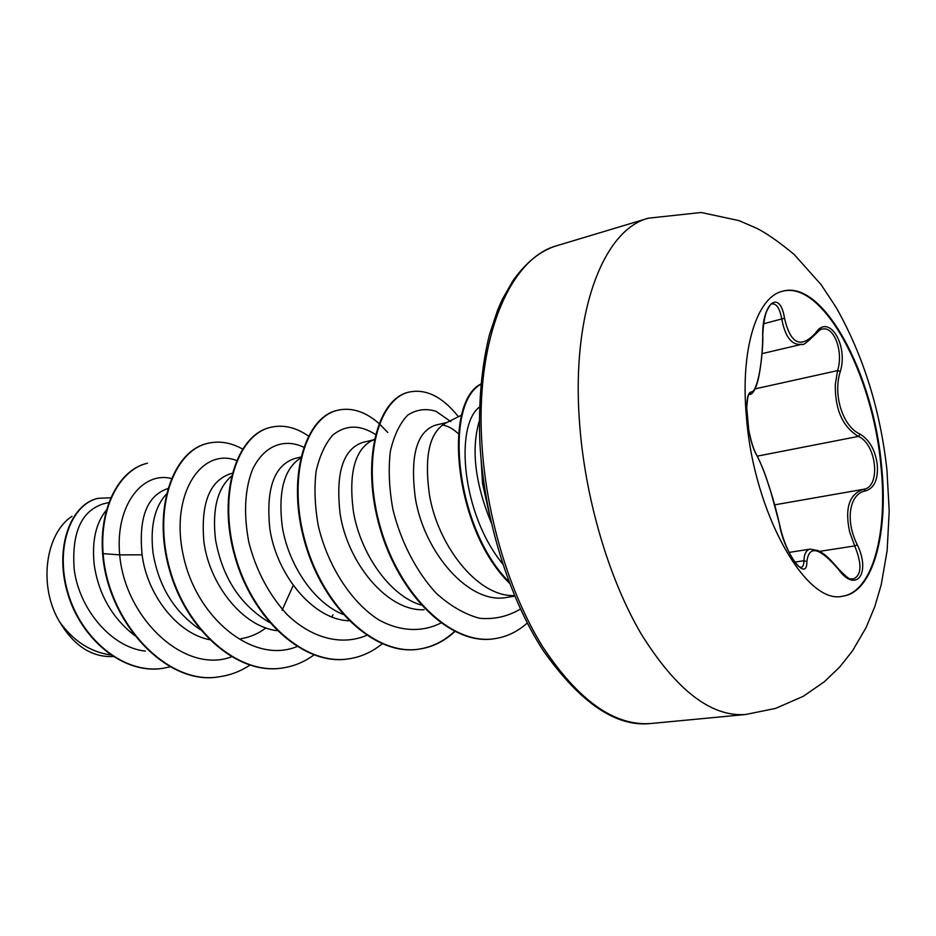 <?xml version="1.0" encoding="UTF-8"?>
<svg xmlns="http://www.w3.org/2000/svg" width="936" height="936" viewBox="0 0 936 936"><rect width="100%" height="100%" fill="white"/><g stroke="black" fill="none" stroke-linecap="round" stroke-linejoin="round"><path stroke-width="1.4" d="M782.519 291.248C823.048 280.227 872.832 374.611 880.87 465.391C888.124 532.724 872.703 592.184 842.236 596.255M746.39 416.415C740.177 348.637 757.002 296.583 782.847 291.166C823.387 279.571 873.44 374.213 881.49 465.274C888.79 532.876 873.218 592.523 842.564 596.22C806.118 605.463 753.55 512.741 746.39 416.415M779.407 523.996C774.283 499.882 763.144 466.198 756.545 455.013C752.135 447.221 748.987 434.854 747.08 417.901C746.097 401.544 747.419 392.898 751.035 391.962C756.721 392.933 762.384 365.578 762.711 336.96C761.705 302.995 779.945 288.499 784.508 318.24C790.499 344.085 800.865 348.988 815.619 332.959C828.699 312.823 848.578 344.822 840.317 371.475C832.666 394.933 842.833 426.64 860.125 434.164C869.532 439.897 875.265 450.134 877.324 464.853C878.237 479.361 874.388 488.019 865.777 490.827C849.432 493.354 844.845 520.334 857.306 544.799C871.252 573.394 855.984 594.091 838.153 568.983C819.409 547.326 808.996 544.869 806.89 561.588C807.031 583.69 784.005 552.731 779.407 523.996L779.524 524.581M837.638 568.316L838.118 568.538C852.52 583.456 849.607 577.5 853.246 579.033L853.246 579.033C861.67 575.172 862.161 564.139 854.708 545.922L849.689 532.058C844.564 508.236 849.221 493.974 863.659 489.271C881.057 487.106 876.681 444.167 858.394 436.41C842.646 426.839 834.947 409.512 835.31 384.439L837.58 370.609C843.734 351.737 833.941 325.471 822.054 329.18L822.03 329.18C821.679 328.442 819.503 330.104 815.525 334.129L815.619 332.959M800.9 567.427L800.994 567.415C802.912 567.029 803.895 564.806 803.919 560.722C804.188 553.714 806.329 549.841 810.319 549.116L818.111 550.625C822.264 552.907 826.195 554.288 838.118 568.538L838.153 568.983M481.139 459.962L482.543 483.491L489.177 513.291M446.963 422.464L435.287 425.225C416.508 431.917 409.886 456.347 415.397 498.502C424.441 553.188 469.673 605.323 507.265 597.332L514.765 596.173M461.764 415.046L445.431 423.224C429.308 432.537 424.02 456.651 429.565 495.577C438.106 545.29 476.33 594.886 511.84 595.565L514.543 595.647M106.645 509.804C95.893 522.721 91.751 541.008 94.197 564.7C98.643 594.395 112.168 618.029 134.749 635.602M109.009 502.515L103.276 503.872C81.362 510.986 71.651 532.642 74.155 568.831C78.753 608.295 110.811 647.384 145.314 651.117M167.731 488.615C147.011 495.612 138.469 517.69 142.108 554.826C146.929 594.032 176.6 633.169 209.348 639.662M166.234 494.278C154.534 507.195 150.123 526.629 152.989 552.579C158.535 586.252 174.26 611.91 200.164 629.565M241.055 638.68C250.111 637.229 258.406 633.637 265.941 627.927M282.052 610.319L293.26 585.386M232.081 473.37L230.584 473.721C209.453 480.8 200.573 503.591 203.943 542.084C209.5 584.427 242.635 626.722 277.068 630.677M231.332 476.307C217.351 488.463 212.086 509.594 215.537 539.698C222.37 577.582 240.341 605.183 269.439 622.475M300.748 457.096L294.536 458.57C274.061 465.531 265.824 488.838 269.814 528.501C276.331 574.54 313.197 619.866 348.976 620.743M300.514 458.102C284.205 468.608 278.086 491.236 282.181 525.962C287.89 563.612 313.431 602.655 342.962 614.332M374.201 439.698L362.641 442.435C342.927 449.28 335.439 473.136 340.142 514.004C347.712 563.261 387.457 611.5 424.043 609.734M374.189 439.745L371.206 440.914C354.533 450.579 348.59 474.037 353.363 511.29C360.126 552.884 389.446 595.764 421.13 605.054M375.418 439.405L374.833 439.557L375.418 439.405M458.523 433.918C453.235 428.863 447.876 425.892 442.459 424.991M112.987 656.545C91.787 657.388 74.038 645.887 59.74 622.042C38.189 587.036 45.045 533.836 71.978 516.321M59.74 622.042C73.523 641.066 90.476 652.041 110.588 654.943M142.108 554.826L119.679 554.872C115.034 504.773 142.916 471.171 171.3 478.507M231.391 656.861C184.743 674.435 125.096 618.439 119.679 554.872L103.124 553.656C99.473 506.306 120.463 469.31 147.455 463.238L147.209 463.297M170.375 666.771L162.934 668.316C123.798 674.563 81.151 638.89 67.989 592.804C54.382 546.694 71.768 503.954 98.104 498.315L110.928 497.753M102.632 553.761C107.581 622.814 167.415 686.661 219.34 676.74L219.843 676.669C167.918 686.591 108.085 622.732 103.124 553.656L102.632 553.761C98.982 506.423 119.983 469.439 146.975 463.355M162.7 668.351L162.466 668.386C123.318 674.634 80.683 638.972 67.521 592.897C53.925 546.799 71.3 504.071 97.66 498.42L97.882 498.361M502.726 563.94C461.46 513.852 454.756 425.389 479.431 407.101M236.48 460.465C201.287 446.905 169.229 494.957 183.631 556.978C197.25 619.059 253.867 664.513 296.946 646.577M331.742 616.859L332.959 614.905M303.627 447.186C283.877 437.826 263.613 445.887 252.357 469.86C244.706 489.902 243.524 514.039 248.824 542.248C256.101 570.504 268.889 594.641 287.2 614.659C311.992 638.527 341.874 645.969 366.62 635.368M375.418 434.456C360.056 424.534 345.852 424.722 332.818 435.018C325.201 443.793 319.632 455.855 316.122 471.194C314.098 488.03 314.824 506.247 318.298 525.856C327.577 565.309 350.813 602.152 378.975 619.995C400.315 631.601 422.066 632.479 440.821 623.048M450.824 421.656L436.082 411.337C425.938 408.19 416.485 409.453 407.733 415.116C399.824 423.341 394.033 435.404 390.359 451.281C388.264 468.948 389.107 488.311 392.886 509.383C400.702 541.195 416.052 571.381 436.129 593.143C450.122 605.849 464.595 614.238 479.548 618.275C494.266 619.609 507.897 616.52 520.451 609.032M479.232 421.235C471.019 449.292 475.032 483.163 491.271 522.861M219.843 676.669C230.607 675.125 240.599 671.287 249.807 665.168M242.471 448.999C230.759 442.482 219.118 440.61 207.558 443.383C173.417 451.175 152.615 508.927 169.896 569.533C186.72 630.22 237.919 675.02 282.169 668.047C293.693 666.397 304.282 662.033 313.923 654.966M308.389 435.989C295.753 427.272 283.14 424.382 270.551 427.342C237.253 434.877 217.48 494.091 235.509 556.698C253.071 619.363 304.516 665.859 348.473 658.885C360.84 657.084 372.06 652.076 382.145 643.839M387.75 432.455L379.361 423.809M378.94 423.423C365.251 411.512 351.468 407.125 337.615 410.272C305.311 417.479 286.779 478.226 305.604 542.974C323.985 607.78 375.605 656.101 419.117 649.128C432.432 647.162 444.331 641.312 454.837 631.601M458.418 416.719C442.564 396.782 426.137 388.569 409.114 392.067C378.05 398.923 360.98 461.261 380.671 528.267C399.929 595.343 451.597 645.629 494.5 638.703C506.622 636.936 517.549 631.706 527.296 623.025M480.823 384.333C443.945 403.978 454.498 527.342 509.09 581.935M207.301 443.453L207.043 443.512C172.903 451.304 152.088 509.044 169.369 569.638C186.182 630.302 237.381 675.09 281.631 668.128L281.9 668.093M270.282 427.413L270.013 427.483C236.703 435.018 216.93 494.22 234.936 556.803C252.498 619.457 303.943 665.941 347.899 658.967L348.18 658.921M337.323 410.342L337.03 410.413C304.726 417.631 286.182 478.366 304.996 543.091C323.365 607.885 374.985 656.183 418.509 649.21C431.941 647.221 443.945 641.3 454.51 631.426M408.798 392.149L408.494 392.219C377.419 399.087 360.348 461.401 380.028 528.395C399.274 595.46 450.941 645.711 493.857 638.797L494.173 638.75M480.847 384.041C442.88 402.679 453.691 529.074 509.629 583.35M815.525 334.129C806.926 342.564 802.444 345.934 802.082 344.237L802.035 344.249C792.032 345.712 785.292 337.393 781.806 319.293C779.899 308.576 776.634 303.451 772.001 303.919L772.001 303.919C771.416 303.007 769.661 305.393 766.736 311.091C763.565 318.907 762.536 334.433 762.817 336.913L762.711 336.855M748.917 394.594L751.035 391.962M762.711 336.96L762.817 336.913C763.121 348.426 760.149 375.348 756.651 384.79C754.346 391.318 752.006 394.536 749.666 394.43M784.508 318.24L763.706 323.739M756.545 455.013L756.183 454.089M794.816 562.103L803.919 560.722L806.89 561.588M819.55 551.351L854.708 545.922L857.306 544.799M774.751 504.832L863.659 489.271L865.777 490.827M757.364 456.136L858.394 436.41L860.125 434.164M755.071 388.885L837.58 370.609L840.317 371.475M745.524 714.519C711.009 717.011 676.225 690.148 641.16 633.906C608.435 578.132 584.59 496.852 579.407 420.919C571.451 311.571 603.79 229.495 648.355 218.193L557.224 245.583C510.319 257.716 475.336 337.732 481.853 442.81C486.041 515.806 509.547 593.588 542.786 646.881C578.46 700.631 614.472 726.172 650.789 723.516L745.524 714.519L775.523 708.423L803.31 696.29L824.277 681.794L839.475 667.274L852.357 651.093L866.081 627.6L874.786 606.622L881.185 584.906L887.141 550.672L889.2 511.138L886.965 470.235C880.402 410.167 863.472 355.926 836.187 307.499L821.176 284.743L794.196 254.51C779.583 242.342 767.157 233.626 756.932 228.372L739.042 220.627L701.158 212.484L648.355 218.193M650.789 723.516C616.157 727.342 580.285 702.995 543.173 650.485C508.81 597.601 484.158 518.298 479.934 443.863C478.273 403.229 481.455 366.818 489.469 334.643L497.671 309.921L502.281 299.426L512.706 281.116C526.032 262.162 540.879 250.321 557.224 245.583M514.601 595.764L511.84 595.565M374.271 439.347L371.206 440.914M337.03 410.413L337.615 410.272M418.509 649.21L419.117 649.128M408.494 392.219L409.114 392.067M493.857 638.797L494.5 638.703M789.071 552.415L810.319 549.104M762.068 353.632L802.035 344.249M800.959 567.415L800.994 567.415C800.35 566.385 800.257 570.141 792.207 558.184C786.392 548.063 782.157 536.737 779.524 524.218L770.819 491.728C766.607 479.829 765.987 473.932 756.382 454.416C753.772 450.052 751.234 441.979 748.765 430.209L746.717 407.733C747.466 398.104 748.309 393.611 749.256 394.255L748.858 394.524"/></g></svg>
